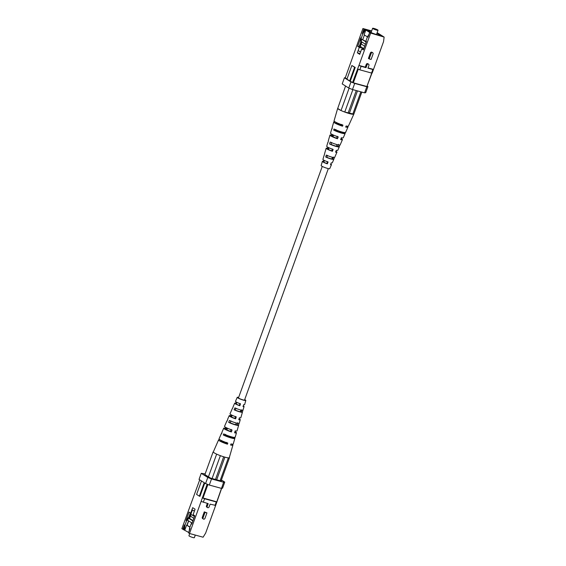 <?xml version="1.0" encoding="UTF-8"?>
<svg xmlns="http://www.w3.org/2000/svg" width="566" height="566" viewBox="0 0 566 566"><rect width="100%" height="100%" fill="white"/><g stroke="black" fill="none" stroke-linecap="round" stroke-linejoin="round"><path stroke-width="0.85" d="M332.433 148.964L331.704 150.853A4.295 0.573 19.9 0 1 327.523 148.738A4.295 0.573 19.9 0 1 328.266 148.674L327.558 148.228A5.752 0.764 19.9 0 0 326.15 148.242L324.537 153.832A5.37 0.715 19.9 0 0 324.573 153.966L324 155.912A5.236 0.693 -160.1 0 1 323.971 155.784A5.236 0.693 -160.1 0 1 324.063 155.7M326.15 148.242A5.752 0.764 19.9 0 0 332.412 151.299L333.162 149.431A5.886 0.785 -160.1 0 1 326.716 146.29L327.764 142.66A6.134 0.814 -160.1 0 1 327.947 142.54M327.558 148.228L327.877 147.245M335.199 121.909A7.549 1.005 19.9 0 0 333.735 122.001A7.549 1.005 19.9 0 0 342.529 126.197L342.961 125.128A7.627 1.012 -160.1 0 1 334.06 120.883L337.661 108.431M337.308 136.3L336.579 138.182A4.769 0.637 19.9 0 1 331.711 135.755A4.769 0.637 19.9 0 1 332.666 135.713L331.775 135.147A6.651 0.884 19.9 0 0 329.943 135.125A6.651 0.884 19.9 0 0 337.47 138.748L338.227 136.88A6.785 0.899 -160.1 0 1 330.509 133.166L331.803 128.701A7.089 0.941 -160.1 0 1 332.093 128.546M331.775 135.147L332.03 134.368M327.551 161.628L326.823 163.517A3.813 0.509 19.9 0 1 323.335 161.72A3.813 0.509 19.9 0 1 323.865 161.65L323.349 161.317A4.853 0.644 19.9 0 0 322.358 161.367A4.853 0.644 19.9 0 0 327.339 163.843L328.096 161.975A4.988 0.665 -160.1 0 1 322.924 159.414L323.971 155.784M323.349 161.317L323.731 160.121M322.358 161.367L321.148 165.555A4.563 0.608 19.9 0 0 323.165 166.843A4.563 0.608 19.9 0 0 327.481 168.392A4.563 0.608 19.9 0 0 329.73 168.661L331.478 164.671A4.853 0.644 19.9 0 0 330.77 164.013M334.598 157.334L333.784 159.209A5.236 0.693 -160.1 0 1 333.813 159.343A5.236 0.693 -160.1 0 1 331.237 159.039A5.236 0.693 -160.1 0 1 325.726 157.001L326.299 155.063A5.37 0.715 19.9 0 0 331.987 157.171A5.37 0.715 19.9 0 0 334.633 157.482L336.961 152.162A5.752 0.764 19.9 0 0 335.921 151.264M340.025 144.733L339.218 146.608A6.134 0.814 -160.1 0 1 339.296 146.835A6.134 0.814 -160.1 0 1 336.275 146.474A6.134 0.814 -160.1 0 1 329.575 143.969L330.148 142.024A6.268 0.835 19.9 0 0 337.025 144.606A6.268 0.835 19.9 0 0 340.116 144.974L342.451 139.646A6.651 0.884 19.9 0 0 341.065 138.514M345.444 132.126L344.984 133.201A7.089 0.941 -160.1 0 1 345.133 133.526A7.089 0.941 -160.1 0 1 341.638 133.109A7.089 0.941 -160.1 0 1 333.678 130.102L334.011 128.998A7.167 0.955 19.9 0 0 342.069 132.041A7.167 0.955 19.9 0 0 345.6 132.465L347.934 127.138A7.549 1.005 19.9 0 0 346.866 126.14M341.751 110.851A8.483 1.125 19.9 0 0 349.47 113.603A8.483 1.125 19.9 0 0 353.644 114.106L344.751 112.047L341.015 110.561L337.711 108.467A8.483 1.125 19.9 0 0 340.796 110.412M333.735 122.001L332.122 127.583A7.167 0.955 19.9 0 0 332.284 127.902L331.952 129.013A7.089 0.941 -160.1 0 1 331.803 128.701M329.943 135.125L328.33 140.708A6.268 0.835 19.9 0 0 328.421 140.934L327.848 142.873A6.134 0.814 -160.1 0 1 327.764 142.66M361.823 92.088L353.863 114.077L348.401 126.076A7.627 1.012 -160.1 0 1 346.109 125.992L345.677 127.06A7.549 1.005 19.9 0 0 347.934 127.138M345.133 133.526L343.265 137.786A6.785 0.899 -160.1 0 1 341.376 137.743L340.626 139.611A6.651 0.884 19.9 0 0 342.451 139.646M339.296 146.835L337.782 150.294A5.886 0.785 -160.1 0 1 336.317 150.294L335.56 152.162A5.752 0.764 19.9 0 0 336.961 152.162M333.813 159.343L332.299 162.803A4.988 0.665 -160.1 0 1 331.244 162.838L330.487 164.706A4.853 0.644 19.9 0 0 331.478 164.671M328.266 148.674L328.62 147.627M336.671 122.688A5.25 0.7 19.9 0 0 335.9 122.78A5.25 0.7 19.9 0 0 341.454 125.518L341.864 124.435M332.666 135.713L332.964 134.835M323.865 161.65L324.283 160.419M333.784 159.209L332.674 158.905A4.019 0.531 -160.1 0 1 332.666 158.926A4.019 0.531 -160.1 0 1 330.685 158.692A4.019 0.531 -160.1 0 1 326.844 157.306L325.726 157.001M327.466 155.381L326.844 157.306M339.218 146.608L337.76 146.212A4.493 0.594 -160.1 0 1 337.76 146.276A4.493 0.594 -160.1 0 1 335.546 146.014A4.493 0.594 -160.1 0 1 331.032 144.365L329.575 143.969M331.662 142.441L331.032 144.365M344.984 133.201L343.159 132.699A5.009 0.665 -160.1 0 1 343.173 132.812A5.009 0.665 -160.1 0 1 340.711 132.522A5.009 0.665 -160.1 0 1 335.504 130.605L333.678 130.102M335.864 129.501L335.504 130.605M337.76 146.212L338.518 144.316M332.674 158.905L333.431 157.015M337.711 108.467L345.557 86.018M327.339 163.843L326.823 163.517M332.412 151.299L331.704 150.853M337.47 138.748L336.579 138.182M342.529 126.197L341.454 125.518M341.015 110.561L349.116 88.183M352.866 89.633L344.751 112.047M348.147 112.981L356.255 90.56M349.356 113.313L357.471 90.893M352.752 114.24L360.86 91.826M370.956 32.948L381.59 35.955M377.076 32.92L381.817 35.92L372.775 33.677L365.544 29.538L371.572 31.187L365.721 29.651M363.096 49.751L363.556 48.471L360.5 46.532L359.318 45.789L358.851 47.07M362.523 49.108L362.905 48.053L360.132 46.433L359.75 47.48M363.556 48.471L364.058 47.983M364.702 46.193L361.179 43.957M365.891 41.445L361.837 39.273L365.884 41.834M365.728 29.616L370.963 32.92M360.45 43.83L358.71 46.978M381.633 35.842L377.062 32.955M371.515 31.363A5.561 0.736 19.9 0 0 368.777 31.045A5.561 0.736 19.9 0 0 371.218 32.609A5.561 0.736 19.9 0 0 376.489 34.505A5.561 0.736 19.9 0 0 379.234 34.83A5.561 0.736 19.9 0 0 376.935 33.323M358.554 50.798L360.563 52.072M360.132 46.433L360.5 46.532M362.162 49.009L362.537 47.954M361.837 39.273L361.051 41.452L365.417 44.219M374.041 28.463A2.88 0.382 -160.1 0 1 376.779 29.453A2.88 0.382 -160.1 0 1 378.038 30.26A2.88 0.382 -160.1 0 1 376.616 30.097A2.88 0.382 -160.1 0 1 373.885 29.114A2.88 0.382 -160.1 0 1 372.619 28.3A2.88 0.382 -160.1 0 1 374.041 28.463M361.242 40.915L361.264 38.205L362.841 33.84L365.388 29.743L362.912 28.526L345.246 77.875L346.993 78.978M362.912 28.526L371.671 30.925M377.975 33.359L377.168 32.672M365.388 29.743L370.546 33.005L369.57 32.736L367.992 37.101L367.468 36.769L365.891 41.134L366.414 41.467L363.351 49.921L361.716 48.888L359.743 54.336L357.337 52.815L359.311 47.36L357.677 46.327L360.74 37.872L361.264 38.205M368.02 67.913L373.489 69.413L372.209 72.957L371.558 73.056L372.845 69.505L373.489 69.413L383.522 41.707L384.13 37.08L369.57 32.736M384.13 37.08L377.996 33.196M372.003 72.986L366.888 86.527L371.777 73.021M350.283 81.065L355.215 67.425L354.613 67.262L349.675 80.896L352.568 82.509L358.943 65.43L361.108 66.293L359.827 69.837L357.662 68.974M370.553 33.359L358.943 65.43L365.261 67.156L366.252 64.432A1.153 0.976 122.3 0 1 367.822 63.717L368.579 64.199A1.153 0.976 -57.7 0 1 368.919 65.437L367.935 68.161L372.845 69.505M362.841 33.84L362.318 33.514L363.896 29.149M355.215 67.425L351.861 65.522L346.93 79.155L349.675 80.896M365.877 29.878L364.094 34.788L367.426 36.889M362.318 33.514L364.865 29.411M369.011 34.3L367.468 36.769M360.294 46.405L361.893 41.983M362.778 39.528L364.419 34.993M359.969 46.2L361.242 41.573M372.725 52.751L371.968 52.27A1.153 0.976 122.3 0 0 370.39 52.985L368.416 58.439L369.181 58.921L371.155 53.466A1.153 0.976 -57.7 0 1 373.065 53.989L371.091 59.444L369.181 58.921M365.891 41.134L365.884 42.938M371.558 73.056L359.827 69.837M345.324 77.662L344.425 77.79L350.962 81.928L354.698 83.421L366.818 86.739L367.935 86.577L367.242 86.138M358.243 69.208L353.318 82.806L366.888 86.527M353.318 82.806L352.568 82.509M354.613 67.262L351.861 65.522M361.235 42.691L360.712 42.365L360.74 37.872M361.129 47.862L359.311 47.36M358.83 46.645L357.677 46.327M359.445 45.867L360.712 42.365M359.155 53.317L357.337 52.815M363.252 49.306L361.716 48.888M367.935 86.577L365.721 92.683L364.603 92.852L366.818 86.739M354.698 83.421L352.484 89.527L364.603 92.852M352.484 89.527L348.755 88.041L350.962 81.928M344.425 77.79L342.211 83.902L348.755 88.041M365.261 67.156L366.018 67.637L367.009 64.913A1.153 0.976 -57.7 0 1 368.579 64.199M366.018 67.637L361.108 66.293M241.859 409.784L241.229 411.715A4.089 0.545 -160.1 0 1 241.229 411.737L242.397 412.034A5.37 0.715 -160.1 0 1 242.432 412.168A5.37 0.715 -160.1 0 1 239.786 411.871A5.37 0.715 -160.1 0 1 234.098 409.763L235.265 410.081L236.022 408.192M241.229 411.737A4.089 0.545 -160.1 0 1 239.213 411.503A4.089 0.545 -160.1 0 1 235.265 410.081M234.897 418.394A4.365 0.58 19.9 0 1 230.617 416.222A4.365 0.58 19.9 0 1 231.388 416.173L230.652 415.706A5.886 0.785 19.9 0 0 229.188 415.706A5.886 0.785 19.9 0 0 235.633 418.854L234.897 418.394L235.555 416.463M230.652 415.706L231.048 414.737M235.633 418.854L236.263 416.909A5.752 0.764 -160.1 0 1 230.008 413.838L232.336 408.518A5.37 0.715 -160.1 0 1 232.477 408.426M220.103 439.86A7.627 1.012 19.9 0 0 218.568 439.923A7.627 1.012 19.9 0 0 227.461 444.183L226.372 443.496L226.747 442.393M227.461 444.183L227.822 443.072A7.549 1.005 -160.1 0 1 219.035 438.862L221.37 433.535A7.167 0.955 -160.1 0 1 221.73 433.393M230.496 431.356A4.846 0.644 19.9 0 1 225.53 428.879A4.846 0.644 19.9 0 1 226.513 428.837L225.593 428.257A6.785 0.899 19.9 0 0 223.704 428.214A6.785 0.899 19.9 0 0 231.416 431.943L230.496 431.356L231.154 429.424M225.593 428.257L225.905 427.486M231.416 431.943L232.046 429.99A6.651 0.884 -160.1 0 1 224.518 426.354L226.853 421.026A6.268 0.835 -160.1 0 1 227.1 420.906M239.298 405.419A3.884 0.516 19.9 0 1 235.711 403.572A3.884 0.516 19.9 0 1 236.27 403.508L235.725 403.162A4.988 0.665 19.9 0 0 234.671 403.197A4.988 0.665 19.9 0 0 239.843 405.765L239.298 405.419L239.949 403.487M235.725 403.162L236.199 401.987M239.843 405.765L240.472 403.82A4.853 0.644 -160.1 0 1 235.491 401.329L237.239 397.339A4.563 0.608 -160.1 0 1 238.654 397.396M244.703 399.589A4.563 0.608 -160.1 0 1 245.828 400.445A4.563 0.608 -160.1 0 1 243.571 400.19A4.563 0.608 -160.1 0 1 239.227 398.62A4.563 0.608 -160.1 0 1 237.239 397.339M234.671 403.197L233.157 406.657A5.236 0.693 19.9 0 0 233.185 406.791L232.371 408.666A5.37 0.715 -160.1 0 1 232.336 408.518M229.188 415.706L227.674 419.165A6.134 0.814 19.9 0 0 227.751 419.392L226.945 421.267A6.268 0.835 -160.1 0 1 226.853 421.026M223.704 428.214L221.837 432.474A7.089 0.941 19.9 0 0 221.985 432.799L221.525 433.874A7.167 0.955 -160.1 0 1 221.37 433.535M213.332 452.064A8.483 1.125 -160.1 0 1 213.318 451.901A8.483 1.125 -160.1 0 1 213.325 451.894L213.332 452.064A8.483 1.125 -160.1 0 0 216.41 454.017L217.372 454.456A8.483 1.125 -160.1 0 1 216.41 454.017M235.017 436.987L234.685 438.098A7.167 0.955 -160.1 0 1 234.848 438.417L233.234 443.999A7.549 1.005 -160.1 0 1 230.97 443.935L230.61 445.046A7.627 1.012 19.9 0 0 232.909 445.117L229.28 457.682A8.483 1.125 -160.1 0 1 229.265 457.71A8.483 1.125 -160.1 0 1 225.084 457.201A8.483 1.125 -160.1 0 1 217.372 454.456M234.848 438.417A7.167 0.955 -160.1 0 1 231.31 438.013A7.167 0.955 -160.1 0 1 223.252 434.964L223.712 433.889A7.089 0.941 19.9 0 0 231.671 436.895A7.089 0.941 19.9 0 0 235.166 437.299L236.461 432.834A6.785 0.899 19.9 0 0 234.947 431.632M239.121 423.127L238.548 425.066A6.268 0.835 -160.1 0 1 238.64 425.292A6.268 0.835 -160.1 0 1 235.548 424.939A6.268 0.835 -160.1 0 1 228.671 422.363L229.478 420.481A6.134 0.814 19.9 0 0 236.178 422.993A6.134 0.814 19.9 0 0 239.206 423.34L240.253 419.71A5.886 0.785 19.9 0 0 239.093 418.755M234.098 409.763L234.911 407.881A5.236 0.693 19.9 0 0 240.416 409.918A5.236 0.693 19.9 0 0 242.998 410.216L244.052 406.586A4.988 0.665 19.9 0 0 243.239 405.879M242.97 410.088L242.397 412.034M232.909 445.117A7.627 1.012 19.9 0 0 231.77 444.091M238.64 425.292L237.027 430.875A6.651 0.884 -160.1 0 1 235.194 430.853L234.565 432.806A6.785 0.899 19.9 0 0 236.461 432.834M242.432 412.168L240.819 417.758A5.752 0.764 -160.1 0 1 239.411 417.772L238.781 419.717A5.886 0.785 19.9 0 0 240.253 419.71M245.828 400.445L244.611 404.633A4.853 0.644 -160.1 0 1 243.621 404.683L242.998 406.629A4.988 0.665 19.9 0 0 244.052 406.586M231.388 416.173L231.791 415.126M221.582 440.645A5.292 0.7 19.9 0 0 220.761 440.723A5.292 0.7 19.9 0 0 226.372 443.496M226.513 428.837L226.853 427.96M236.27 403.508L236.744 402.285M232.951 437.221L232.831 437.589A5.044 0.672 -160.1 0 1 232.852 437.702A5.044 0.672 -160.1 0 1 230.362 437.412A5.044 0.672 -160.1 0 1 225.105 435.473L225.537 434.391M237.663 422.724L237.034 424.656A4.57 0.608 -160.1 0 1 237.041 424.719A4.57 0.608 -160.1 0 1 234.784 424.458A4.57 0.608 -160.1 0 1 230.178 422.774L230.935 420.885M238.583 397.587A3.658 0.488 19.9 0 0 238.095 397.65A3.658 0.488 19.9 0 0 239.687 398.683A3.658 0.488 19.9 0 0 243.168 399.929A3.658 0.488 19.9 0 0 244.972 400.141A3.658 0.488 19.9 0 0 244.639 399.773M228.671 422.363L230.178 422.774M237.034 424.656L238.548 425.066M223.252 434.964L225.105 435.473M232.831 437.589L234.685 438.098M208.323 477.117L216.636 454.158M213.106 451.923L204.786 474.902M220.365 455.658L212.059 478.603M220.061 480.789L228.36 457.866M229.485 457.675L221.115 480.796M224.886 457.144L216.665 479.862M223.683 456.79L215.455 479.529M194.371 511.183L192.433 509.959L190.855 514.324L194.463 516.475M190.869 513.178L190.891 514.218M194.407 511.077L192.433 509.959M193.629 515.951L193.912 515.159M190.565 514.013L190.884 516.44L193.805 518.286M188.683 520.932L187.105 525.283M190.728 515.265L189.582 518.428L192.978 520.578M193.261 515.845L193.586 514.954M191.86 522.942L187.707 520.31L188.492 518.131L189.582 518.428M192.865 520.897L188.492 518.131M189.723 533.547L188.931 535.74A2.88 0.382 19.9 0 0 190.197 536.547A2.88 0.382 19.9 0 0 192.928 537.537A2.88 0.382 19.9 0 0 194.35 537.7L195.298 535.075M203.06 517.805L205.034 512.35L204.276 511.869L202.303 517.324A1.153 0.976 122.3 0 0 202.642 518.562L203.399 519.043A1.153 0.976 -57.7 0 1 203.06 517.805L202.303 517.324M205.034 512.35L206.951 512.874L204.977 518.329A1.153 0.976 -57.7 0 1 203.399 519.043M206.951 512.874L204.276 511.869M207.347 503.4L206.449 505.877A1.153 0.976 122.3 0 0 206.788 507.115L207.545 507.596A1.153 0.976 -57.7 0 1 207.206 506.358L208.196 503.627L201.121 501.419L207.163 484.192M192.348 522.326L191.166 523.812L189.582 528.177L190.105 528.503L188.528 532.868L189.511 533.49L201.121 501.419M189.511 533.49L203.088 537.205L205.635 533.108L215.667 505.403L210.106 504.157L209.116 506.881A1.153 0.976 -57.7 0 1 207.545 507.596M188.683 532.443L182.853 529.281L184.431 524.915L184.955 525.248L186.532 520.883L186.009 520.55L189.072 512.096L190.707 513.129L192.681 507.681L195.086 509.202L193.112 514.657L194.746 515.69L191.69 524.144L191.166 523.812M199.727 479.862L181.87 528.658L182.853 529.281M221.646 488.338L215.667 505.403M204.765 483.046L199.954 496.325L199.352 496.163L204.22 482.706M215.016 505.502L216.297 501.957L204.567 498.738L203.286 502.283M189.935 527.208L186.603 525.099L184.827 530.009M183.823 529.543L184.431 524.915M184.346 529.875L184.955 525.248M220.952 480.966L210.559 478.114L204.892 474.612M189.978 527.102L186.971 525.198L188.549 520.847M189.433 518.385L190.685 514.933M189.582 528.177L189.214 530.965M186.971 525.198L186.603 525.099M188.683 518.18L190.579 514.126M186.532 520.883L188.308 518.654M216.297 501.957L216.948 501.858M221.412 479.982L224.759 482.098L222.544 488.21L221.426 488.373L209.307 485.055L205.578 483.562L199.034 479.423L201.248 473.317L205.147 473.912M216.792 501.759L223.641 482.26L211.521 478.942L209.307 485.055M216.566 501.794L202.246 497.776M202.402 497.875L204.567 498.738M201.475 480.966L196.6 494.422L199.352 496.163M191.237 513.277L190.707 513.129M186.009 520.55L188.945 516.857L190.374 512.923M189.469 517.19L188.945 516.857M207.906 484.496L202.989 498.073M221.009 480.817L221.568 480.732L221.214 480.513M205.578 483.562L207.786 477.449L201.248 473.317M207.786 477.449L211.521 478.942M223.641 482.26L224.759 482.098M367.009 64.913L366.252 64.432M371.155 53.466L370.39 52.985M207.206 506.358L206.449 505.877M378.038 30.26L376.503 34.512M372.619 28.3L371.084 32.545M222.523 441.961L222.799 441.197M226.888 429.884L227.482 428.25M231.558 416.986L232.166 415.303M236.234 404.074L236.857 402.348M238.428 398.018L322.266 166.411M323.802 162.173L324.41 160.482M328.407 149.452L329.002 147.804M333.013 136.724L333.593 135.118M337.626 123.982L337.895 123.239M230.956 437.568L231.239 436.775M235.626 424.67L236.227 423.007M240.295 411.758L240.918 410.053M244.477 400.212L328.322 168.604M331.81 158.954L332.419 157.284M336.416 146.226L337.011 144.599M341.319 132.685L341.602 131.913M218.568 439.923L213.318 451.901"/></g></svg>
